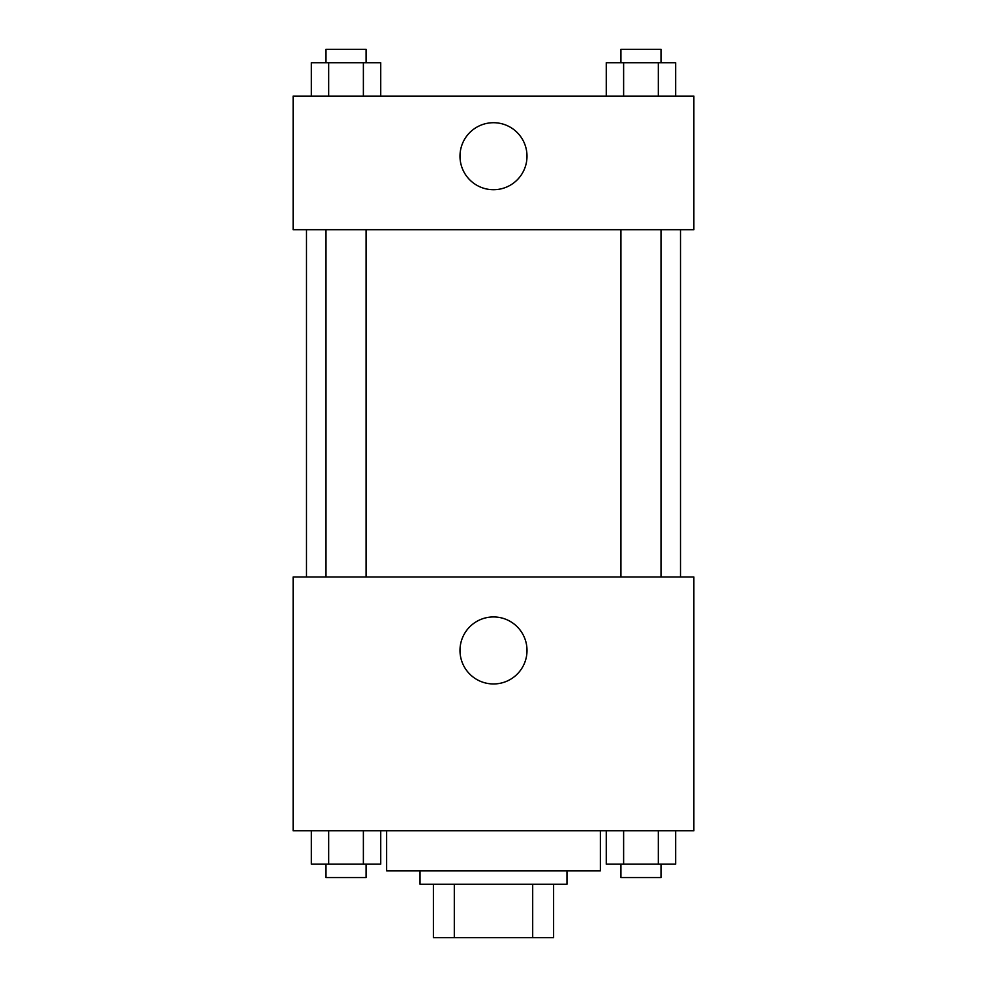 <?xml version="1.0" encoding="UTF-8"?>
<svg xmlns="http://www.w3.org/2000/svg" width="987" height="987" viewBox="0 0 987 987"><rect width="100%" height="100%" fill="white"/><g stroke="black" fill="none" stroke-linecap="round" stroke-linejoin="round"><path stroke-width="1.48" d="M532.696 884.216L532.696 937.65L433.392 937.65L433.392 884.216M532.696 937.65L553.608 937.65L553.608 884.216L553.608 937.65M566.97 870.855L566.97 884.216L420.03 884.216L420.03 870.855M454.304 884.216L454.304 937.65M386.633 830.783L386.633 870.855L600.367 870.855L600.367 830.783M693.873 830.783L293.127 830.783L293.127 576.988L693.873 576.988L693.873 830.783M493.5 683.954A33.496 33.496 0 0 1 464.482 633.703A33.496 33.496 0 0 1 522.518 633.703A33.496 33.496 0 0 1 493.5 683.954M680.512 229.687L680.512 576.988M620.934 576.988L620.934 229.687M366.066 229.687L366.066 576.988M693.873 229.687L293.127 229.687L293.127 96.097L693.873 96.097L693.873 229.687M526.996 156.217A33.496 33.496 0 0 1 476.746 185.223A33.496 33.496 0 0 1 476.746 127.2A33.496 33.496 0 0 1 526.996 156.217M675.676 96.097L675.676 62.712L606.265 62.712L606.265 96.097M658.329 62.712L658.329 96.097M623.624 62.712L623.624 96.097M620.934 62.712L620.934 49.35L661.006 49.35L661.006 62.712M380.735 96.097L380.735 62.712L311.324 62.712L311.324 96.097M363.376 62.712L363.376 96.097M328.671 62.712L328.671 96.097M325.994 62.712L325.994 49.35L366.066 49.35L366.066 62.712M675.676 830.783L675.676 864.18L606.265 864.18L606.265 830.783M658.329 830.783L658.329 864.18M623.624 830.783L623.624 864.18M661.006 864.18L661.006 877.542L620.934 877.542L620.934 864.18M380.735 830.783L380.735 864.18L311.324 864.18L311.324 830.783M363.376 830.783L363.376 864.18M328.671 830.783L328.671 864.18M366.066 864.18L366.066 877.542L325.994 877.542L325.994 864.18M306.488 229.687L306.488 576.988M661.006 576.988L661.006 229.687M325.994 229.687L325.994 576.988"/></g></svg>
